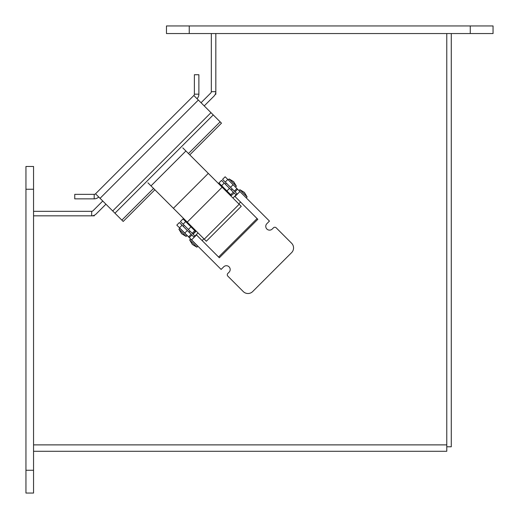 <?xml version="1.0" encoding="UTF-8"?>
<svg xmlns="http://www.w3.org/2000/svg" width="519" height="519" viewBox="0 0 519 519"><rect width="100%" height="100%" fill="white"/><g stroke="black" fill="none" stroke-linecap="round" stroke-linejoin="round"><path stroke-width="0.78" d="M446.781 446.781L451.277 446.781L451.277 33.547M105.928 204.207L96.19 213.945A6.397 6.397 0 0 1 91.668 215.82L91.668 211.324A1.901 1.901 0 0 0 93.011 210.766L102.743 201.028M215.82 91.668L215.82 33.553L211.324 33.553L211.324 91.668L215.82 91.668A6.397 6.397 0 0 1 213.945 96.19L204.227 105.908M154.876 189.772L123.191 221.457L95.535 193.801L193.827 95.509L210.986 112.668L112.694 210.961M189.785 154.863L221.483 123.165L213.238 114.913L114.939 213.212M213.238 114.913L210.986 112.668M197.012 98.688A6.397 6.397 0 0 0 198.881 94.166L198.881 74.73L194.385 74.73L194.385 94.166A1.901 1.901 0 0 1 193.827 95.509L95.535 193.801A1.901 1.901 0 0 1 94.192 194.359L74.755 194.359L74.755 198.855L94.192 198.855A6.397 6.397 0 0 0 98.714 196.98L106.233 204.499M237.339 194.119L222.567 179.353L225.142 176.778L269.452 221.081L266.876 223.663A3.795 3.795 0 0 0 266.876 229.028A3.795 3.795 0 0 0 272.248 229.028L273.481 227.796A1.901 1.901 0 0 1 276.166 227.796L291.607 243.236A6.643 6.643 0 0 1 291.607 252.636L252.669 291.568A6.643 6.643 0 0 1 243.268 291.568L227.828 276.127A1.901 1.901 0 0 1 227.828 273.448L229.067 272.209A3.795 3.795 0 0 0 229.067 266.837A3.795 3.795 0 0 0 223.695 266.837L221.12 269.419L191.576 239.882L176.81 225.11L179.386 222.534L194.158 237.3M239.914 191.543L234.984 196.474L257.807 219.297L219.336 257.774L196.506 234.951L191.576 239.882M182.811 147.889L208.307 173.385L173.398 208.294L147.909 182.798M208.307 173.385L241.244 206.322L206.335 241.231L173.398 208.294M231.435 195.436L234.225 193.074L231.435 195.436L218.96 182.96L221.535 180.385L234.011 192.86M180.417 221.503L182.999 218.921L195.689 231.61L193.107 234.192L180.417 221.503M218.96 182.96L218.421 183.499M183.512 218.408L182.999 218.921M193.107 234.192L194.949 236.035M257.074 218.564L218.596 257.035M236.067 194.917L234.225 193.074M196.896 247.18L197.804 246.278L190.551 239.025L189.649 239.934L192.367 244.462L196.896 247.18L189.649 239.934M239.882 189.701L247.128 196.948L244.41 192.419L239.882 189.701L238.974 190.603M178.912 229.197L181.624 233.719L186.159 236.443L178.912 229.197M186.159 236.443L187.061 235.535L179.814 228.282L178.906 229.19M229.145 178.964L236.392 186.204L233.673 181.676L229.139 178.958L228.23 179.866M33.547 470.266L33.547 166.463L25.95 166.463L25.95 493.05L33.547 493.05L33.547 470.266L25.95 470.266M470.266 25.95L166.463 25.95L166.463 33.547L493.05 33.547L493.05 25.95L470.266 25.95L470.266 33.547M91.668 215.82L33.553 215.82L33.553 211.324L91.668 211.324M211.324 91.668A1.901 1.901 0 0 1 210.766 93.011L201.048 102.73M33.547 444.88L446.781 444.88L446.781 451.277L33.547 451.277M446.781 444.88L446.781 33.547M215.826 33.547L215.826 94.309M94.309 215.826L33.547 215.826M121.868 220.134L153.553 188.449M188.462 153.54L220.16 121.842M198.355 100.031L100.057 198.323M94.192 198.855L94.192 194.359M194.385 94.166L198.881 94.166M179.496 227.796L182.072 225.22M191.148 234.29L188.566 236.865M184.77 233.07L187.346 230.494M191.868 235.01L189.286 237.585M236.904 188.533L234.322 191.109M230.527 187.314L233.102 184.738M225.252 182.039L227.828 179.457M237.624 189.253L235.042 191.829M185.906 150.984L150.997 185.893M222.132 187.21L187.229 222.119M239.175 204.252L204.265 239.162M221.645 185.646L224.221 183.071M233.297 192.14L230.715 194.722M226.92 190.921L229.495 188.345M195.475 231.403L192.893 233.978M183.103 224.189L185.685 221.607M194.755 230.683L192.179 233.258M188.378 229.463L190.96 226.881M33.547 189.247L25.95 189.247M189.247 25.95L189.247 33.547M202.118 240.557L203.889 238.785M238.798 203.876L240.589 202.079M193.918 237.066L198.044 232.94M232.953 198.031L237.099 193.885M246.227 197.856L247.128 196.948M189.02 232.168L190.051 231.137M192.633 228.561L193.146 228.042M228.055 193.133L228.594 192.594M231.169 190.019L232.201 188.987M183.181 226.323L184.213 225.291M186.788 222.716L187.307 222.197M222.21 187.288L222.748 186.756M225.33 184.174L226.362 183.142M235.483 187.112L236.392 186.204"/></g></svg>
